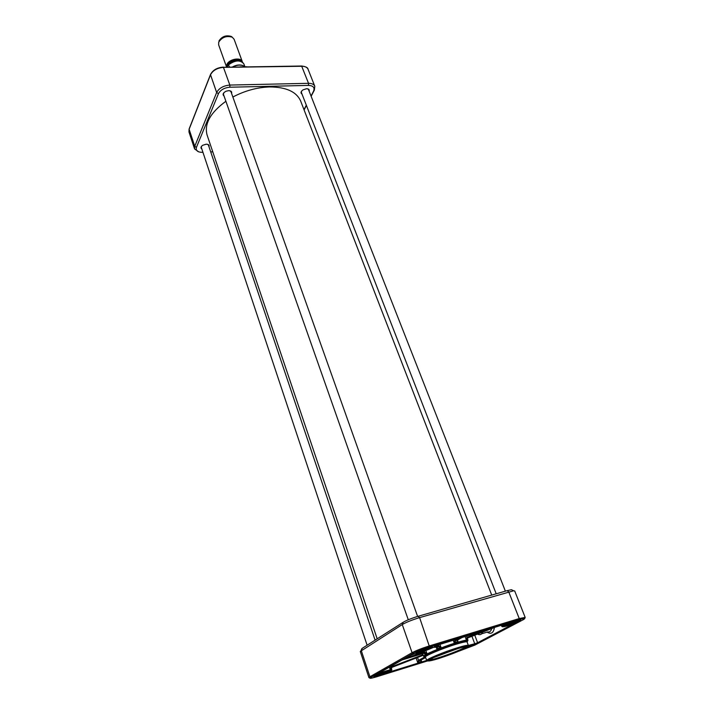 <?xml version="1.0" encoding="UTF-8"?>
<svg xmlns="http://www.w3.org/2000/svg" width="714" height="714" viewBox="0 0 714 714"><rect width="100%" height="100%" fill="white"/><g stroke="black" fill="none" stroke-linecap="round" stroke-linejoin="round"><path stroke-width="1.07" d="M491.723 595.092L300.701 101.156C296.578 91.758 286.207 87.019 269.589 86.938C257.067 87.376 244.822 90.732 232.862 97.024M225.892 101.263C210.344 112.678 204.079 123.933 207.096 135.035L377.188 638.816M218.716 42.18L218.636 44.83L226.588 67.071L226.838 64.679C228.703 59.146 240.984 56.808 242.323 61.707L242.403 61.948M227.23 67.062L228.391 64.679L229.471 67.027M232.416 66.991C236.066 64.965 239.485 64.456 242.671 65.456L243.831 66.045M232.782 66.982C236.441 65.081 239.824 64.626 242.93 65.626L244.527 66.536M218.752 42.09C222.054 37.164 226.552 35.53 232.246 37.199L234.094 39.234L242.323 61.707M219.002 40.885C222.009 36.396 226.097 34.915 231.282 36.441L232.336 37.253M311.143 96.292L314.383 90.026L314.794 86.242C313.91 84.297 311.822 83.315 308.528 83.315L229.846 85.064C223.455 85.644 219.055 88.134 216.654 92.508L194.743 146.299L194.574 148.931L198.804 151.886M307.413 88.759L309.01 89.857L309.028 90.901M301.888 93.784L301.201 93.007L301.62 91.097M309.144 91.196C309.564 89.625 308.716 88.804 306.592 88.715L302.968 89.884C300.772 91.588 300.451 92.99 302.004 94.07M229.658 90.705L231.479 92.017L231.479 93.123M223.955 95.756L223.25 94.891L223.848 92.74M231.586 93.436C232.059 91.687 231.077 90.749 228.65 90.642L225.999 91.24C222.982 92.936 222.331 94.543 224.062 96.06M207.506 144.317L208.899 145.415L208.863 146.397M201.732 148.708L201.107 147.941L201.562 146.245M208.961 146.682C209.461 145.085 208.524 144.255 206.132 144.21L202.714 145.281C200.732 146.727 200.438 147.968 201.83 148.994M304.093 109.92L306.413 105.431M202.937 152.323L202.49 152.341C197.617 152.287 195.6 150.627 196.439 147.37L218.457 93.65C220.546 89.875 224.339 87.733 229.854 87.224L308.493 85.403C313.25 85.662 314.945 87.59 313.553 91.187L311.045 96.042M212.754 151.805L210.719 151.912M306.315 105.181L303.994 109.67M368.915 677.613L360.293 651.471L402.268 624.554C406.364 622.197 412.148 619.895 419.6 617.619L513.643 590.79L514.705 590.978L525.174 617.405L519.239 618.565L429.649 645.822C422.144 648.205 416.289 650.49 412.085 652.703L369.923 676.756L368.915 677.613L370.057 678.229M427.972 647.964L416.44 652.551C411.916 655.639 437.316 646.491 431.872 647L427.972 647.964M384.792 672.276L374.314 676.417C370.477 679.005 393.352 670.857 388.773 671.267L384.792 672.276M516.829 620.859L505.217 625.518C501.157 628.329 525.004 619.547 520.051 620.055L516.829 620.859M461.985 649.829C469.446 647.295 472.873 645.777 472.284 645.295L468.009 646.438M434.166 646.902L438.726 646.714L441.02 647.295L439.03 645.902L435.085 646.063M423.054 654.667L391.013 667.001L390.094 669.241L391.397 667.563L391.013 667.001M424.714 652.873L426.865 653.337L424.785 652.132L424.17 653.176L402.08 659.959M424.527 653.212L424.91 654.426L424.17 653.176M436.941 647.196L436.816 648.937L437.521 647.17L433.371 647.357M458.888 638.173L454.898 640.369L454.113 642.707L455.63 640.797L462.324 637.12M456.906 640.36L458.004 641.52L457.031 640.297M486.457 629.766L466.92 637.388L466.224 639.566L467.331 637.959L495.043 627.151M496.551 626.687L467.67 637.95L467.447 639.539L467.206 638.851M425.624 657.514L420.269 660.459L421.617 661.387L420.617 660.263M424.759 656.951L418.547 660.37L417.717 662.601L419.216 660.78L425.553 657.308M424.732 653.649L424.33 653.158M424.5 653.256L424.91 654.426L426.865 653.337L425.874 650.543M424.419 651.079L424.651 652.882L402.616 659.656M391.727 667.572L391.495 669.107L391.29 668.438M423.268 655.265L391.397 667.563L423.241 655.193M423.018 655.238L422.34 653.729M423.259 655.247L422.572 654.693M391.272 667.626L390.612 666.465M467.018 637.352L467.759 637.914M466.367 635.888L467.331 637.959M453.104 639.931L454.113 642.707L458.004 641.52L457.469 640.056M456.88 640.378L454.943 640.342M454.568 639.485L455.63 640.797M439.03 645.902L438.708 646.714L438.512 644.385M438.708 646.714L437.539 647.179M509.894 624.063L509.269 624.259L509.332 623.581M379.669 674.757L378.697 675.069M421.867 650.963L420.948 651.257L421.001 650.463M512.277 590.13L511.42 589.71L507.181 590.648L418.163 616.271C411.737 618.226 406.757 620.216 403.223 622.251L362.194 648.348L361.552 649.321M511.286 622.778L511.197 623.688L510.135 624.25L509.644 623.438M508.181 624.848L509.269 624.277L508.091 624.232L510.224 623.188M511.197 623.688C515.74 622.064 517.677 621.144 517.007 620.948L515.927 621.135M423.125 649.606L423.054 650.632L422.099 651.168L421.599 650.204M419.957 651.82L420.948 651.275C419.323 651.695 418.823 651.686 419.448 651.248L422.617 649.802M423.054 650.632C427.65 648.99 429.533 648.089 428.721 647.91L427.329 648.16M380.732 673.65L379.866 674.953L379.455 674.123M377.858 675.578L378.732 674.409M378.822 674.364L377.135 675.185L378.697 675.114M380.687 674.489L384.418 672.392M465.965 647.893L468.339 646.331M227.4 66.634L227.704 65.17C231.282 60.342 235.656 58.985 240.814 61.101M241.475 61.386C236.432 58.37 231.755 59.557 227.436 64.92L227.204 67.062M228.658 64.76C235.201 60.03 240.27 59.735 243.849 63.867L244.831 66.545M242.421 66.848L245.357 66.804M196.439 147.37L194.743 146.299L189.121 129.27L210.487 74.818C212.843 70.391 217.19 67.91 223.544 67.366L301.817 66.268C305.092 66.295 307.181 67.303 308.073 69.285C307.921 67.616 305.762 66.527 301.62 66.018L308.528 83.315L308.493 85.403M194.574 148.931L188.969 131.947L189.148 128.913M218.457 93.65L216.654 92.508L210.46 74.577L189.103 129.038L188.969 131.947M210.514 74.452L210.46 74.577C212.808 70.088 217.11 67.598 223.357 67.116L229.846 85.064L229.854 87.224M223.134 67.294L301.513 66.018M314.383 90.026L313.553 91.187M450.159 645.402L440.654 648.847M507.181 590.648L508.734 591.879L519.239 618.565L519.14 619.69C524.79 618.047 526.057 618.11 522.96 619.859L523.157 619.761M418.163 616.271L419.6 617.619L429.578 646.991L519.14 619.69M403.223 622.251L402.268 624.554L412.085 652.703L413.219 653.39C417.137 651.338 422.59 649.204 429.578 646.991M362.194 648.348L361.257 650.508L369.923 676.756L370.968 677.399L413.219 653.39M522.96 619.859L475.069 644.992M474.89 645.09L458.915 651.159M427.311 661.003L376.689 676.774C370.771 678.55 368.87 678.755 370.968 677.399M468.214 646.17L478.273 643.144L517.382 622.608L514.981 623.161C502.763 627.954 497.471 627.901 510.099 623.01C512.09 622.171 512.286 621.956 510.68 622.376L434.415 646.099C438.78 645.84 418.306 653.837 414.254 653.988L409.916 655.506L375.475 675.06L378.259 674.364C389.987 669.777 396.93 669.125 385.23 673.641C383.472 674.382 383.436 674.525 385.123 674.052L427.159 660.959M436.2 647.232L436.816 648.937L441.02 647.295L439.824 643.983M465.01 636.299L466.224 639.566L467.447 639.539L467.259 639.039M467.295 638.325L468.027 640.315C467.509 639.69 463.609 640.485 456.326 642.68C442.055 646.982 422.429 655.247 423.661 656.38L422.688 653.622M466.403 641.779L467.375 641.145M467.036 641.922C469.053 640.181 465.466 640.681 456.282 643.412C439.994 648.33 418.85 657.683 425.455 656.969M456.148 643.492C440.413 648.232 419.761 657.299 425.482 656.88M467.875 646.143L468.375 645.483L467.081 641.984C466.59 641.413 462.931 642.163 456.094 644.224C442.725 648.276 424.312 656.005 425.464 657.05L426.704 660.566L427.552 661.048M468.027 646.393L468.375 645.483C467.893 644.938 464.234 645.697 457.397 647.785C444.019 651.864 425.571 659.566 426.704 660.566M457.353 648.517C447.892 651.57 439.494 654.738 432.157 658.022C424.393 661.744 427.677 661.932 438.476 658.603C447.589 655.657 455.764 652.578 462.984 649.374C470.58 645.545 468.705 645.26 457.353 648.517M456.549 648.946L433.46 657.656C426.856 661.075 428.775 661.262 439.226 658.201L461.753 649.722C468.705 646.215 466.974 645.956 456.549 648.946M429.676 659.7C431.916 660.798 464.519 648.999 465.537 646.723M435.718 656.639L458.932 648.232M463.422 636.79L456.755 640.449M420.412 660.379L418.547 660.37L417.538 657.496M416.119 658.049L417.717 662.601L421.617 661.387L421.126 659.986M491.732 628.57C491.027 631.14 489.688 632.265 487.716 631.935L481.691 633.782M487.109 632.122C491.098 634.55 493.535 633.023 494.4 627.526M391.468 670.598L391.816 669.768C390.371 669.536 385.73 670.874 377.876 673.793L377.849 673.713M378.259 674.364L377.376 673.98M389.389 667.162L390.094 669.241L391.361 668.688M426.66 660.441L388.282 672.383M424.696 652.159L405.391 658.076M501.567 625.803L501.344 625.223M507.136 623.456L501.781 626.374L501.335 625.223M514.33 623.42L477.604 642.743L474.774 635.183M478.273 643.144L477.604 642.743L474.73 643.751L471.936 636.281M474.426 644.501L474.73 643.751L468.357 645.447M516.918 622.501L517.382 622.608M478.264 633.818L480.165 633.077M477.38 634.166L478.942 634.621C480.647 634.942 481.888 634.103 482.673 632.104M508.216 624.839L505.851 625.143M519.31 620.18C518.98 620.885 515.919 622.242 510.135 624.25M419.993 651.811L417.092 652.177M431.131 647.125C431.033 647.776 428.016 649.124 422.099 651.168M377.876 675.569L374.957 676.051M388.05 671.383L379.866 674.953M471.561 645.42L464.894 648.455M228.391 64.679C235.433 59.557 240.582 59.289 243.849 63.867M231.282 36.441L232.246 37.199M240.082 66.875L247.035 66.786M314.794 86.242L308.073 69.285M505.378 591.165L308.314 89.089M496.212 593.807L301.183 91.963M375.1 640.137L208.274 144.647M367.112 645.215L201.152 146.95M417.619 616.432L230.774 91.151M408.283 619.77L223.259 93.775M434.88 646.295L435.272 645.518M467.322 639.235L467.331 638.245M391.816 669.768L391.317 668.286M391.406 668.866L391.459 667.786M502.611 626.803L501.781 626.374M524.683 618.663L525.174 617.405M361.909 648.544L360.927 650.731M511.42 589.71L513.643 590.79"/></g></svg>
